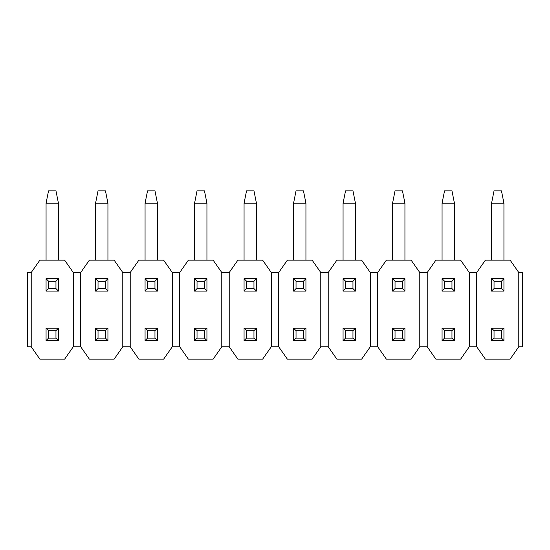 <?xml version="1.0" encoding="UTF-8"?>
<svg xmlns="http://www.w3.org/2000/svg" width="550" height="550" viewBox="0 0 550 550"><rect width="100%" height="100%" fill="white"/><g stroke="black" fill="none" stroke-linecap="round" stroke-linejoin="round"><path stroke-width="0.82" d="M494.038 330.688L494.038 338.113L501.462 338.113L501.462 330.688L494.038 330.688L501.462 330.688L503.938 328.212L491.562 328.212L494.038 330.688L491.562 328.212L491.562 340.587L494.038 338.113L494.038 330.688M503.938 340.587L501.462 338.113L494.038 338.113L491.562 340.587L503.938 340.587L491.562 340.587L491.562 328.212L503.938 328.212L503.938 340.587L503.938 328.212L501.462 330.688L501.462 338.113L503.938 340.587M444.538 330.688L444.538 338.113L451.962 338.113L451.962 330.688L444.538 330.688L451.962 330.688L454.438 328.212L442.062 328.212L444.538 330.688L442.062 328.212L442.062 340.587L444.538 338.113L444.538 330.688M454.438 340.587L451.962 338.113L444.538 338.113L442.062 340.587L454.438 340.587L442.062 340.587L442.062 328.212L454.438 328.212L454.438 340.587L454.438 328.212L451.962 330.688L451.962 338.113L454.438 340.587M395.038 330.688L395.038 338.113L402.462 338.113L402.462 330.688L395.038 330.688L402.462 330.688L404.938 328.212L392.562 328.212L395.038 330.688L392.562 328.212L392.562 340.587L395.038 338.113L395.038 330.688M404.938 340.587L402.462 338.113L395.038 338.113L392.562 340.587L404.938 340.587L392.562 340.587L392.562 328.212L404.938 328.212L404.938 340.587L404.938 328.212L402.462 330.688L402.462 338.113L404.938 340.587M345.538 330.688L345.538 338.113L352.962 338.113L352.962 330.688L345.538 330.688L352.962 330.688L355.438 328.212L343.062 328.212L345.538 330.688L343.062 328.212L343.062 340.587L345.538 338.113L345.538 330.688M355.438 340.587L352.962 338.113L345.538 338.113L343.062 340.587L355.438 340.587L343.062 340.587L343.062 328.212L355.438 328.212L355.438 340.587L355.438 328.212L352.962 330.688L352.962 338.113L355.438 340.587M296.038 330.688L296.038 338.113L303.462 338.113L303.462 330.688L296.038 330.688L303.462 330.688L305.938 328.212L293.562 328.212L296.038 330.688L293.562 328.212L293.562 340.587L296.038 338.113L296.038 330.688M305.938 340.587L303.462 338.113L296.038 338.113L293.562 340.587L305.938 340.587L293.562 340.587L293.562 328.212L305.938 328.212L305.938 340.587L305.938 328.212L303.462 330.688L303.462 338.113L305.938 340.587M246.538 330.688L246.538 338.113L253.962 338.113L253.962 330.688L246.538 330.688L253.962 330.688L256.438 328.212L244.062 328.212L246.538 330.688L244.062 328.212L244.062 340.587L246.538 338.113L246.538 330.688M256.438 340.587L253.962 338.113L246.538 338.113L244.062 340.587L256.438 340.587L244.062 340.587L244.062 328.212L256.438 328.212L256.438 340.587L256.438 328.212L253.962 330.688L253.962 338.113L256.438 340.587M197.038 330.688L197.038 338.113L204.462 338.113L204.462 330.688L197.038 330.688L204.462 330.688L206.938 328.212L194.562 328.212L197.038 330.688L194.562 328.212L194.562 340.587L197.038 338.113L197.038 330.688M206.938 340.587L204.462 338.113L197.038 338.113L194.562 340.587L206.938 340.587L194.562 340.587L194.562 328.212L206.938 328.212L206.938 340.587L206.938 328.212L204.462 330.688L204.462 338.113L206.938 340.587M147.537 330.688L147.537 338.113L154.963 338.113L154.963 330.688L147.537 330.688L154.963 330.688L157.438 328.212L145.062 328.212L147.537 330.688L145.062 328.212L145.062 340.587L147.537 338.113L147.537 330.688M157.438 340.587L154.963 338.113L147.537 338.113L145.062 340.587L157.438 340.587L145.062 340.587L145.062 328.212L157.438 328.212L157.438 340.587L157.438 328.212L154.963 330.688L154.963 338.113L157.438 340.587M98.037 330.688L98.037 338.113L105.463 338.113L105.463 330.688L98.037 330.688L105.463 330.688L107.938 328.212L95.562 328.212L98.037 330.688L95.562 328.212L95.562 340.587L98.037 338.113L98.037 330.688M107.938 340.587L105.463 338.113L98.037 338.113L95.562 340.587L107.938 340.587L95.562 340.587L95.562 328.212L107.938 328.212L107.938 340.587L107.938 328.212L105.463 330.688L105.463 338.113L107.938 340.587M48.537 330.688L48.537 338.113L55.963 338.113L55.963 330.688L48.537 330.688L55.963 330.688L58.438 328.212L46.062 328.212L48.537 330.688L46.062 328.212L46.062 340.587L48.537 338.113L48.537 330.688M58.438 340.587L55.963 338.113L48.537 338.113L46.062 340.587L58.438 340.587L46.062 340.587L46.062 328.212L58.438 328.212L58.438 340.587L58.438 328.212L55.963 330.688L55.963 338.113L58.438 340.587M494.038 281.188L494.038 288.613L501.462 288.613L501.462 281.188L494.038 281.188L501.462 281.188L503.938 278.712L491.562 278.712L494.038 281.188L491.562 278.712L491.562 291.087L494.038 288.613L494.038 281.188M503.938 291.087L501.462 288.613L494.038 288.613L491.562 291.087L503.938 291.087L491.562 291.087L491.562 278.712L503.938 278.712L503.938 291.087L503.938 278.712L501.462 281.188L501.462 288.613L503.938 291.087M503.938 203.225L503.938 260.15L503.938 203.225L501.462 190.85L494.038 190.85L501.462 190.85L503.938 203.225L491.562 203.225L503.938 203.225M491.562 260.15L491.562 203.225L491.562 260.15M494.038 190.85L491.562 203.225L494.038 190.85M444.538 281.188L444.538 288.613L451.962 288.613L451.962 281.188L444.538 281.188L451.962 281.188L454.438 278.712L442.062 278.712L444.538 281.188L442.062 278.712L442.062 291.087L444.538 288.613L444.538 281.188M454.438 291.087L451.962 288.613L444.538 288.613L442.062 291.087L454.438 291.087L442.062 291.087L442.062 278.712L454.438 278.712L454.438 291.087L454.438 278.712L451.962 281.188L451.962 288.613L454.438 291.087M454.438 203.225L454.438 260.15L454.438 203.225L451.962 190.85L444.538 190.85L451.962 190.85L454.438 203.225L442.062 203.225L454.438 203.225M442.062 260.15L442.062 203.225L442.062 260.15M444.538 190.85L442.062 203.225L444.538 190.85M395.038 281.188L395.038 288.613L402.462 288.613L402.462 281.188L395.038 281.188L402.462 281.188L404.938 278.712L392.562 278.712L395.038 281.188L392.562 278.712L392.562 291.087L395.038 288.613L395.038 281.188M404.938 291.087L402.462 288.613L395.038 288.613L392.562 291.087L404.938 291.087L392.562 291.087L392.562 278.712L404.938 278.712L404.938 291.087L404.938 278.712L402.462 281.188L402.462 288.613L404.938 291.087M404.938 203.225L404.938 260.15L404.938 203.225L402.462 190.85L395.038 190.85L402.462 190.85L404.938 203.225L392.562 203.225L404.938 203.225M392.562 260.15L392.562 203.225L392.562 260.15M395.038 190.85L392.562 203.225L395.038 190.85M345.538 281.188L345.538 288.613L352.962 288.613L352.962 281.188L345.538 281.188L352.962 281.188L355.438 278.712L343.062 278.712L345.538 281.188L343.062 278.712L343.062 291.087L345.538 288.613L345.538 281.188M355.438 291.087L352.962 288.613L345.538 288.613L343.062 291.087L355.438 291.087L343.062 291.087L343.062 278.712L355.438 278.712L355.438 291.087L355.438 278.712L352.962 281.188L352.962 288.613L355.438 291.087M355.438 203.225L355.438 260.15L355.438 203.225L352.962 190.85L345.538 190.85L352.962 190.85L355.438 203.225L343.062 203.225L355.438 203.225M343.062 260.15L343.062 203.225L343.062 260.15M345.538 190.85L343.062 203.225L345.538 190.85M296.038 281.188L296.038 288.613L303.462 288.613L303.462 281.188L296.038 281.188L303.462 281.188L305.938 278.712L293.562 278.712L296.038 281.188L293.562 278.712L293.562 291.087L296.038 288.613L296.038 281.188M305.938 291.087L303.462 288.613L296.038 288.613L293.562 291.087L305.938 291.087L293.562 291.087L293.562 278.712L305.938 278.712L305.938 291.087L305.938 278.712L303.462 281.188L303.462 288.613L305.938 291.087M305.938 203.225L305.938 260.15L305.938 203.225L303.462 190.85L296.038 190.85L303.462 190.85L305.938 203.225L293.562 203.225L305.938 203.225M293.562 260.15L293.562 203.225L293.562 260.15M296.038 190.85L293.562 203.225L296.038 190.85M246.538 281.188L246.538 288.613L253.962 288.613L253.962 281.188L246.538 281.188L253.962 281.188L256.438 278.712L244.062 278.712L246.538 281.188L244.062 278.712L244.062 291.087L246.538 288.613L246.538 281.188M256.438 291.087L253.962 288.613L246.538 288.613L244.062 291.087L256.438 291.087L244.062 291.087L244.062 278.712L256.438 278.712L256.438 291.087L256.438 278.712L253.962 281.188L253.962 288.613L256.438 291.087M256.438 203.225L256.438 260.15L256.438 203.225L253.962 190.85L246.538 190.85L253.962 190.85L256.438 203.225L244.062 203.225L256.438 203.225M244.062 260.15L244.062 203.225L244.062 260.15M246.538 190.85L244.062 203.225L246.538 190.85M197.038 281.188L197.038 288.613L204.462 288.613L204.462 281.188L197.038 281.188L204.462 281.188L206.938 278.712L194.562 278.712L197.038 281.188L194.562 278.712L194.562 291.087L197.038 288.613L197.038 281.188M206.938 291.087L204.462 288.613L197.038 288.613L194.562 291.087L206.938 291.087L194.562 291.087L194.562 278.712L206.938 278.712L206.938 291.087L206.938 278.712L204.462 281.188L204.462 288.613L206.938 291.087M206.938 203.225L206.938 260.15L206.938 203.225L204.462 190.85L197.038 190.85L204.462 190.85L206.938 203.225L194.562 203.225L206.938 203.225M194.562 260.15L194.562 203.225L194.562 260.15M197.038 190.85L194.562 203.225L197.038 190.85M147.537 281.188L147.537 288.613L154.963 288.613L154.963 281.188L147.537 281.188L154.963 281.188L157.438 278.712L145.062 278.712L147.537 281.188L145.062 278.712L145.062 291.087L147.537 288.613L147.537 281.188M157.438 291.087L154.963 288.613L147.537 288.613L145.062 291.087L157.438 291.087L145.062 291.087L145.062 278.712L157.438 278.712L157.438 291.087L157.438 278.712L154.963 281.188L154.963 288.613L157.438 291.087M157.438 203.225L157.438 260.15L157.438 203.225L154.963 190.85L147.537 190.85L154.963 190.85L157.438 203.225L145.062 203.225L157.438 203.225M145.062 260.15L145.062 203.225L145.062 260.15M147.537 190.85L145.062 203.225L147.537 190.85M98.037 281.188L98.037 288.613L105.463 288.613L105.463 281.188L98.037 281.188L105.463 281.188L107.938 278.712L95.562 278.712L98.037 281.188L95.562 278.712L95.562 291.087L98.037 288.613L98.037 281.188M107.938 291.087L105.463 288.613L98.037 288.613L95.562 291.087L107.938 291.087L95.562 291.087L95.562 278.712L107.938 278.712L107.938 291.087L107.938 278.712L105.463 281.188L105.463 288.613L107.938 291.087M107.938 203.225L107.938 260.15L107.938 203.225L105.463 190.85L98.037 190.85L105.463 190.85L107.938 203.225L95.562 203.225L107.938 203.225M95.562 260.15L95.562 203.225L95.562 260.15M98.037 190.85L95.562 203.225L98.037 190.85M48.537 281.188L48.537 288.613L55.963 288.613L55.963 281.188L48.537 281.188L55.963 281.188L58.438 278.712L46.062 278.712L48.537 281.188L46.062 278.712L46.062 291.087L48.537 288.613L48.537 281.188M58.438 291.087L55.963 288.613L48.537 288.613L46.062 291.087L58.438 291.087L46.062 291.087L46.062 278.712L58.438 278.712L58.438 291.087L58.438 278.712L55.963 281.188L55.963 288.613L58.438 291.087M58.438 203.225L58.438 260.15L58.438 203.225L55.963 190.85L48.537 190.85L55.963 190.85L58.438 203.225L46.062 203.225L58.438 203.225M46.062 260.15L46.062 203.225L46.062 260.15M48.537 190.85L46.062 203.225L48.537 190.85M31.212 272.525L39.875 260.15L64.625 260.15L73.287 272.525L64.625 260.15L39.875 260.15L31.212 272.525L27.5 272.525L31.212 272.525L31.212 346.775L27.5 346.775L27.5 272.525L27.5 346.775L31.212 346.775L31.212 272.525M73.287 346.775L64.625 359.15L73.287 346.775L73.287 272.525L73.287 346.775L80.713 346.775L73.287 346.775M39.875 359.15L31.212 346.775L39.875 359.15L64.625 359.15L39.875 359.15M80.713 272.525L73.287 272.525L80.713 272.525L80.713 346.775L89.375 359.15L80.713 346.775L80.713 272.525L89.375 260.15L80.713 272.525M114.125 359.15L89.375 359.15L114.125 359.15L122.787 346.775L114.125 359.15M130.213 346.775L122.787 346.775L130.213 346.775L130.213 272.525L122.787 272.525L130.213 272.525L138.875 260.15L130.213 272.525L130.213 346.775L138.875 359.15L130.213 346.775M172.287 272.525L163.625 260.15L138.875 260.15L163.625 260.15L172.287 272.525L172.287 346.775L172.287 272.525L179.712 272.525L172.287 272.525M138.875 359.15L163.625 359.15L172.287 346.775L179.712 346.775L172.287 346.775L163.625 359.15L138.875 359.15M188.375 359.15L179.712 346.775L188.375 359.15L213.125 359.15L188.375 359.15M221.788 346.775L213.125 359.15L221.788 346.775L229.212 346.775L221.788 346.775L221.788 272.525L229.212 272.525L221.788 272.525L221.788 346.775M229.212 272.525L237.875 260.15L229.212 272.525L229.212 346.775L229.212 272.525M237.875 359.15L229.212 346.775L237.875 359.15L262.625 359.15L271.288 346.775L271.288 272.525L262.625 260.15L237.875 260.15L262.625 260.15L271.288 272.525L271.288 346.775L278.712 346.775L271.288 346.775L262.625 359.15L237.875 359.15M278.712 272.525L271.288 272.525L278.712 272.525L278.712 346.775L287.375 359.15L278.712 346.775L278.712 272.525L287.375 260.15L278.712 272.525M312.125 359.15L287.375 359.15L312.125 359.15L320.788 346.775L312.125 359.15M328.212 346.775L320.788 346.775L328.212 346.775L328.212 272.525L320.788 272.525L328.212 272.525L336.875 260.15L328.212 272.525L328.212 346.775L336.875 359.15L328.212 346.775M370.288 272.525L361.625 260.15L336.875 260.15L361.625 260.15L370.288 272.525L370.288 346.775L370.288 272.525L377.712 272.525L370.288 272.525M336.875 359.15L361.625 359.15L370.288 346.775L377.712 346.775L370.288 346.775L361.625 359.15L336.875 359.15M386.375 359.15L377.712 346.775L386.375 359.15L411.125 359.15L386.375 359.15M419.788 346.775L411.125 359.15L419.788 346.775L427.212 346.775L419.788 346.775L419.788 272.525L427.212 272.525L419.788 272.525L419.788 346.775M427.212 272.525L435.875 260.15L427.212 272.525L427.212 346.775L427.212 272.525M435.875 359.15L427.212 346.775L435.875 359.15L460.625 359.15L469.288 346.775L469.288 272.525L460.625 260.15L435.875 260.15L460.625 260.15L469.288 272.525L469.288 346.775L476.712 346.775L469.288 346.775L460.625 359.15L435.875 359.15M476.712 272.525L469.288 272.525L476.712 272.525L476.712 346.775L485.375 359.15L476.712 346.775L476.712 272.525L485.375 260.15L476.712 272.525M510.125 359.15L485.375 359.15L510.125 359.15L518.788 346.775L510.125 359.15M510.125 260.15L518.788 272.525L518.788 346.775L518.788 272.525L510.125 260.15L485.375 260.15L510.125 260.15M411.125 260.15L419.788 272.525L411.125 260.15L386.375 260.15L377.712 272.525L377.712 346.775L377.712 272.525L386.375 260.15L411.125 260.15M312.125 260.15L320.788 272.525L320.788 346.775L320.788 272.525L312.125 260.15L287.375 260.15L312.125 260.15M213.125 260.15L221.788 272.525L213.125 260.15L188.375 260.15L179.712 272.525L179.712 346.775L179.712 272.525L188.375 260.15L213.125 260.15M114.125 260.15L122.787 272.525L122.787 346.775L122.787 272.525L114.125 260.15L89.375 260.15L114.125 260.15M522.5 346.775L518.788 346.775L522.5 346.775L522.5 272.525L518.788 272.525L522.5 272.525L522.5 346.775"/></g></svg>
